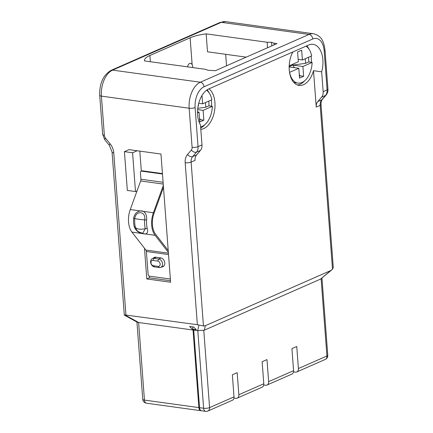 <?xml version="1.0" encoding="UTF-8"?>
<svg xmlns="http://www.w3.org/2000/svg" width="433" height="433" viewBox="0 0 433 433"><rect width="100%" height="100%" fill="white"/><g stroke="black" fill="none" stroke-linecap="round" stroke-linejoin="round"><path stroke-width="0.65" d="M205.594 411.35L201.513 410.787A4.26 2.522 -82.1 0 1 199.548 407.686L203.629 408.249A4.26 2.522 97.9 0 0 205.594 411.35A4.26 4.26 0 0 0 207.889 411.031L232.326 400.287A4.26 3.226 66.3 0 0 234.015 396.855L232.359 374.81L237.192 372.683L238.848 394.728L263.794 383.762L262.138 361.717L266.977 359.59L268.633 381.635L293.579 370.67L291.918 348.625L296.757 346.497L298.413 368.543A4.26 3.226 -113.7 0 1 296.729 371.974A4.26 3.226 -113.7 0 1 295.322 372.158L293.504 371.904M263.724 385.002L265.537 385.251A4.26 3.226 -113.7 0 0 266.945 385.067A4.26 3.226 -113.7 0 0 268.633 381.635M238.848 394.728A4.26 3.226 -113.7 0 1 237.165 398.16A4.26 3.226 -113.7 0 1 235.758 398.344L233.944 398.095M199.548 407.686L193.719 330.119L192.864 329.226L192.685 326.893M331.732 269.932L320.534 279.106L330.682 270.587L205.35 325.692L203.45 325.962L197.361 324.707L124.839 314.91L138.728 322.531L193.037 330.022L189.616 326.466L193.697 327.029L196.263 329.697L192.864 329.226M311.073 56.155A21.298 12.606 97.9 0 1 311.305 58.249A21.298 12.606 -82.1 0 1 311.359 62.33M304.675 80.782A21.298 12.606 -82.1 0 1 297.395 84.982M309.032 49.194A21.298 12.606 97.9 0 0 306.818 45.811M203.45 325.962L191.126 162.094A4.26 1.175 -4.3 0 1 185.183 162.743A12.779 9.678 66.3 0 1 187.521 154.494L191.321 150.056A4.26 2.614 40.6 0 0 196.49 152.156L200.43 150.424A8.519 6.452 66.3 0 0 201.989 144.925L200.501 125.088A21.298 12.606 -82.1 0 1 198.444 104.461A21.298 12.606 -82.1 0 1 208.825 88.895L308.605 45.027A21.298 12.606 -82.1 0 1 313.048 44.345A21.298 12.606 -82.1 0 1 321.665 71.818L313.503 70.693A21.298 12.606 -82.1 0 1 299.068 85.409A21.298 12.606 -82.1 0 1 294.251 82.898A21.298 12.606 -82.1 0 1 290.57 57.519A21.298 12.606 -82.1 0 1 292.762 51.992M209.025 88.808A21.298 12.606 -82.1 0 1 211.878 92.115A21.298 12.606 97.9 0 1 212.132 118.999A21.298 12.606 -82.1 0 1 200.82 129.332M313.503 70.693L316.236 107.092A8.519 6.452 66.3 0 1 317.795 101.593L321.595 97.154A8.519 6.452 -113.7 0 0 323.153 91.655L321.665 71.818M330.682 270.587L332.506 269.223L333.286 267.589L321.026 104.564C320.977 102.08 321.421 100.359 322.352 99.406A4.26 2.614 -139.4 0 1 321.741 99.855A8.519 6.452 -113.7 0 0 320.182 105.354L332.506 269.223M205.35 325.692L204.365 330.179L197.8 330.677L193.719 330.119M144.492 248.244L146.798 278.949L170.607 282.229L160.968 154.034L128.996 149.629L124.417 151.642L127.334 190.428L135.497 191.554L132.579 152.768L137.158 150.754M146.798 278.949L149.347 277.829L149.212 276.059M170.494 280.746L149.347 277.829M141.32 171.127L139.816 151.122M137.072 190.861L135.497 191.554M132.579 152.768L124.417 151.642M159.29 267.578A4.471 3.388 -113.7 0 0 160.767 267.383A4.471 3.388 -113.7 0 0 162.386 262.842A4.471 3.388 -113.7 0 0 158.646 259.004L153.883 258.344A4.471 3.388 -113.7 0 0 152.405 258.539A4.471 3.388 -113.7 0 0 150.792 263.08A4.471 3.388 -113.7 0 0 154.532 266.923L159.29 267.578L158.148 266.392A2.766 2.095 -113.7 0 0 160.161 264.043A2.766 2.095 -113.7 0 0 157.753 261.083L152.99 260.428A2.766 2.095 -113.7 0 0 150.976 262.777A2.766 2.095 -113.7 0 0 153.39 265.738L158.148 266.392M327.77 355.222A4.26 1.175 175.7 0 1 326.92 356.007A4.26 3.226 66.3 0 1 325.237 359.439A4.26 4.26 0 0 0 327.77 355.222L321.973 278.121M200.43 150.424L196.631 154.862A8.519 6.452 -113.7 0 0 195.072 160.362L191.126 162.094A8.519 6.452 66.3 0 1 192.685 156.594L196.49 152.156A8.519 6.452 -113.7 0 0 198.043 146.657L195.11 107.579A17.039 10.083 97.9 0 1 204.062 86.773L312.75 38.986A17.039 10.083 97.9 0 1 324.16 50.84A4.26 1.175 -4.3 0 0 325.01 50.055C323.841 42.234 322.239 35.977 313.487 33.752A21.298 12.606 97.9 0 0 309.043 34.434A4.26 3.226 66.3 0 1 312.75 38.986M211.293 100.023A21.298 12.606 97.9 0 1 211.52 102.118A21.298 12.606 -82.1 0 1 211.575 106.199M204.89 124.65A21.298 12.606 -82.1 0 1 200.717 127.952M209.247 93.063A21.298 12.606 97.9 0 0 207.153 89.815M192.149 64.733L190.125 37.806L149.905 55.489A27.257 7.513 175.7 0 0 144.487 60.533A27.257 7.513 175.7 0 0 144.557 60.929L205.534 69.334L207.916 70.254L215.396 70.698L276.996 43.614L273.937 43.192L274.062 44.902M226.54 65.794L225.68 54.314M267.545 47.771L267.134 42.255L271.551 42.277L273.937 43.192M267.134 42.255L206.157 33.844A27.257 7.513 175.7 0 0 190.125 37.806M271.551 42.277L271.821 45.887M206.157 33.844L207.504 51.808L246.22 57.145M192.685 67.564A5.109 5.109 0 0 0 191.743 64.073A4.151 2.457 97.9 0 0 187.576 66.861M125.938 314.856L113.76 152.892A4.26 1.175 -4.3 0 1 112.06 152.091L124.32 315.116L137.164 322.174L138.62 322.515L144.454 400.087A4.26 1.175 175.7 0 1 142.755 399.286A4.26 4.26 0 0 0 146.419 403.188A4.26 2.522 -82.1 0 1 144.454 400.087L198.871 407.594L193.037 330.022M125.229 315.17C124.168 315.197 124.038 315.105 124.839 314.91M198.871 407.594A4.26 2.522 97.9 0 0 200.836 410.695A4.26 2.522 97.9 0 0 201.177 410.7M208.755 101.143A19.166 11.345 -82.1 0 1 208.89 102.491A19.166 11.345 -82.1 0 1 208.95 105.836L205.827 107.211L205.475 102.583M205.827 107.211L197.784 108.304M208.95 105.836L212.354 106.307L203.115 110.366L197.654 109.614M198.736 103.298L202.628 103.833L201.994 95.471M197.54 112.818L199.045 112.158L199.781 121.954L203.851 120.168L203.115 110.366M203.851 120.168L200.452 119.697L199.51 118.355M206.552 90.243A19.166 11.345 97.9 0 1 211.861 99.774L202.628 103.833M212.354 106.307A19.166 11.345 -82.1 0 1 200.636 126.885M198.46 104.402L198.552 105.625L198.168 105.798M197.54 111.952L199.045 112.158M199.64 120.055L200.452 119.697M308.534 57.27A19.166 11.345 -82.1 0 1 308.669 58.623A19.166 11.345 -82.1 0 1 308.734 61.968L312.133 62.439A19.166 11.345 -82.1 0 1 297.996 83.114L294.597 82.643A19.166 11.345 -82.1 0 1 293.872 82.503M308.734 61.968L305.606 63.342L305.26 58.715M289.298 70.514L289.184 68.744M305.606 63.342L292.697 65.091L289.168 66.644M292.632 64.263L292.697 65.091L302.9 66.498L312.133 62.439M298.153 59.381L302.407 59.965L301.671 50.168L297.595 51.96L298.332 61.757L289.195 65.773M297.996 83.114A19.166 11.345 -82.1 0 1 289.59 72.349L298.824 68.29L299.56 78.086L303.636 76.295L302.9 66.498M303.636 76.295L300.231 75.829L299.29 74.487M294.527 67.694L292.697 65.091M306.017 46.169A19.166 11.345 97.9 0 1 311.641 55.906L302.407 59.965M292.946 51.911A19.166 11.345 97.9 0 0 291.506 54.775M289.163 66.958L298.824 68.29M299.42 76.186L300.231 75.829M207.889 411.031A4.26 3.226 -113.7 0 0 209.577 407.599A4.26 1.175 175.7 0 1 203.629 408.249L197.8 330.677M204.365 330.179L320.534 279.106M293.579 370.67A4.26 3.226 66.3 0 1 291.891 374.101L266.945 385.067M263.794 383.762A4.26 3.226 66.3 0 1 262.111 387.194L237.165 398.16M163.279 266.528A4.725 3.583 66.3 0 1 162.505 266.62M153.379 258.111A4.725 3.583 66.3 0 1 154.343 257.408A4.725 3.583 66.3 0 1 155.902 257.207L160.665 257.862A4.725 3.583 66.3 0 1 164.616 261.922A4.725 3.583 66.3 0 1 162.911 266.723A4.725 3.583 66.3 0 1 161.742 266.955M154.143 257.776A4.725 3.583 66.3 0 1 154.738 257.272M162.478 174.104A1.705 1.288 -113.7 0 0 162.056 173.969L141.651 171.154A1.705 1.288 -113.7 0 0 141.088 171.23A1.705 1.288 -113.7 0 0 140.411 172.599L140.914 179.235A2.555 1.51 -82.1 0 1 140.671 180.967L130.263 209.55A18.316 10.841 97.9 0 0 131.957 232.12L145.91 250.074A2.555 1.51 -82.1 0 1 146.386 251.492L148.108 274.354A1.705 1.288 -113.7 0 0 149.591 276.173L169.996 278.987A1.705 1.288 -113.7 0 0 170.364 278.976M141.088 171.23L141.851 170.894A1.705 1.288 66.3 0 1 142.414 170.819L162.435 173.584M168.221 250.49L155.609 234.264A17.039 10.083 -82.1 0 1 154.034 213.269L163.474 187.354M168.361 252.396L155.084 235.308A18.316 10.841 -82.1 0 1 153.39 212.738L163.328 185.448M134.257 226.762C135.61 230.269 138.197 232.516 142.029 233.506A8.135 3.28 -153.3 0 0 145.017 233.923C147.42 233.788 148.167 232.001 147.252 228.554A18.316 10.841 -82.1 0 1 146.614 220.067C146.949 215.813 145.851 212.912 143.318 211.353L140.33 210.941C136.628 211.64 134.392 214.081 133.624 218.275A18.316 10.841 97.9 0 0 134.257 226.762A2.982 1.342 166.1 0 1 135.399 227.314A9.613 4.33 -13.9 0 0 139.08 229.106A9.613 4.33 166.1 0 0 145.32 228.684A19.02 11.258 -82.1 0 1 144.654 219.872C146.376 211.342 135.848 209.891 134.739 218.503A19.02 11.258 97.9 0 0 135.399 227.314L136.298 229.317M155.084 235.308L131.957 232.12M146.614 220.067L144.654 219.872A9.613 0.812 4.3 0 1 138.338 219.239A9.613 0.812 -175.7 0 1 134.739 218.503L133.624 218.275M316.236 107.092L320.182 105.354A4.26 1.175 -4.3 0 0 321.026 104.564M198.909 325.123L197.692 330.666M185.183 162.743L197.361 324.707M105.565 138.23L110.123 143.821A4.26 0.953 140.8 0 0 109.365 145.391L104.808 139.799A4.26 0.953 -39.2 0 1 105.565 138.23A4.26 3.226 -113.7 0 1 104.353 135.204L101.414 96.126L189.161 108.228L192.1 147.307A4.26 3.226 -113.7 0 1 191.321 150.056M110.123 143.821A12.779 9.678 66.3 0 1 113.76 152.892M161.06 257.944L158.646 259.004L157.753 261.083M153.39 265.738L154.532 266.923M152.99 260.428L153.883 258.344L156.34 257.267M321.118 278.787L326.92 356.007L298.413 368.543M225.745 21.65L219.888 22.516A4.26 3.226 66.3 0 1 221.295 22.332A21.298 12.606 -82.1 0 1 225.745 21.65L313.487 33.752M204.062 86.773A4.26 3.226 -113.7 0 0 200.355 82.221L112.607 70.119L221.295 22.332L309.043 34.434L200.355 82.221A21.298 12.606 97.9 0 0 189.161 108.228A4.26 1.175 -4.3 0 0 195.11 107.579M201.989 144.925L198.043 146.657A4.26 1.175 175.7 0 1 192.1 147.307M196.631 154.862L192.685 156.594A4.26 2.614 -139.4 0 1 187.521 154.494M324.16 50.84L327.099 89.918L323.153 91.655M150.375 61.73L149.905 55.489M101.414 96.126A21.298 12.606 -82.1 0 1 112.607 70.119A4.26 3.226 -113.7 0 0 111.2 70.303C103.238 74.99 99.406 83.331 99.714 95.33A4.26 1.175 -4.3 0 0 101.414 96.126M104.353 135.204A4.26 1.175 175.7 0 1 102.653 134.403L104.808 139.799M327.943 89.128A4.26 1.175 175.7 0 1 327.099 89.918A8.519 6.452 66.3 0 1 325.54 95.417A4.26 2.614 40.6 0 0 326.157 94.968C327.521 93.257 328.117 91.309 327.943 89.128L325.01 50.055M321.595 97.154L325.54 95.417L321.741 99.855L317.795 101.593M234.015 396.855L209.577 407.599L203.77 330.379M168.524 254.544L146.386 251.492M141.651 171.154L142.414 170.819M162.056 173.969L162.451 173.795M130.263 209.55L140.33 210.941A8.135 6.165 -50.5 0 1 143.323 211.353L153.39 212.738L154.034 213.269M140.671 180.967L163.225 184.074M140.914 179.235L163.089 182.293M147.252 228.554A2.982 1.342 -13.9 0 0 145.32 228.684L142.793 233.203C139.193 232.429 137.017 231.114 136.254 229.257L136.271 229.279M168.421 253.175L145.91 250.074M160.767 267.383L163.869 266.019M152.405 258.539L155.507 257.175M296.729 371.974L325.237 359.439M219.888 22.516L111.2 70.303M136.947 322.055L142.755 399.286M146.419 403.188L200.836 410.695M112.06 152.091L109.365 145.391M99.714 95.33L102.653 134.403M326.157 94.968L322.352 99.406"/></g></svg>
